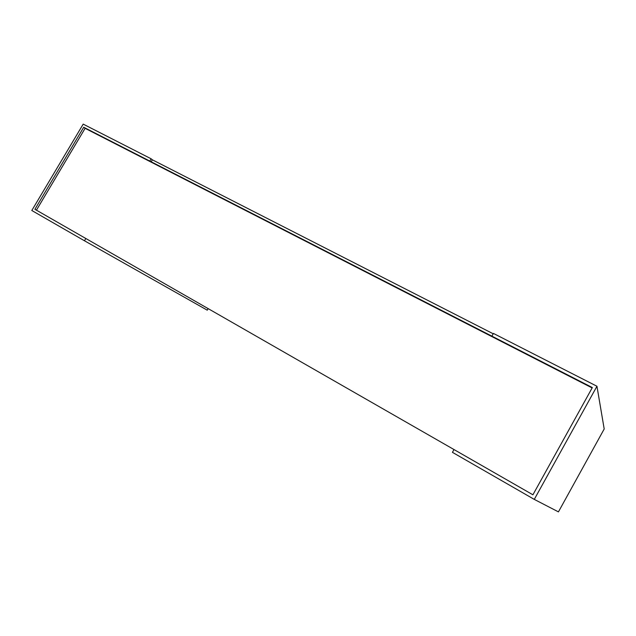 <?xml version="1.0" encoding="UTF-8"?>
<svg xmlns="http://www.w3.org/2000/svg" width="636" height="636" viewBox="0 0 636 636"><rect width="100%" height="100%" fill="white"/><g stroke="black" fill="none" stroke-linecap="round" stroke-linejoin="round"><path stroke-width="0.95" d="M532.912 494.792L453.993 449.557L452.435 452.339L534.28 499.395L596.95 386.251L493.425 333.431L491.89 336.15L592.339 387.562L532.912 494.792L36.427 210.174L85.113 128.329L592.132 387.928M36.427 210.174L34.908 209.308L83.721 127.256L85.113 128.329M83.721 127.256L149.778 161.059L151.114 158.785L83.197 124.123L31.8 210.492L84.469 240.774L85.82 238.492L87.243 239.311M84.469 240.774L207.256 310.177L208.163 308.627M85.82 238.492L34.908 209.308M149.778 161.059L491.89 336.15M151.114 158.785L152.37 159.811L151.034 162.077M453.993 449.557L454.541 449.867M534.28 499.395L558.44 511.877L604.2 428.982L596.95 386.251M493.226 333.789L152.37 159.811"/></g></svg>
